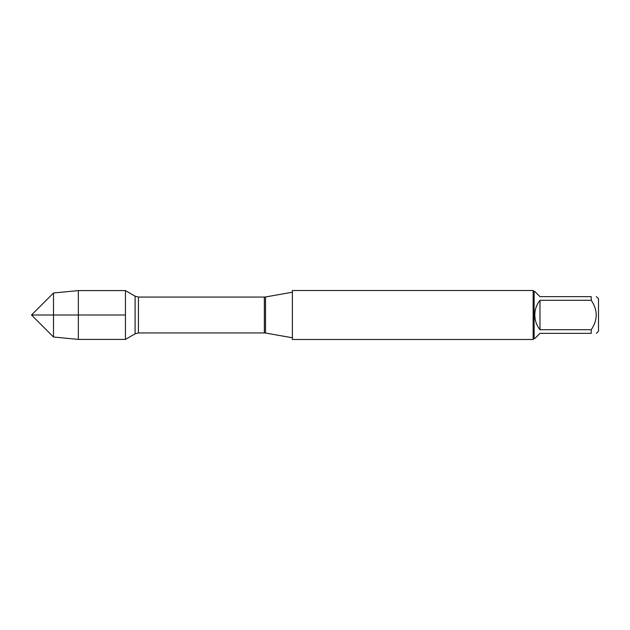 <?xml version="1.0" encoding="UTF-8"?>
<svg xmlns="http://www.w3.org/2000/svg" width="630" height="630" viewBox="0 0 630 630"><rect width="100%" height="100%" fill="white"/><g stroke="black" fill="none" stroke-linecap="round" stroke-linejoin="round"><path stroke-width="0.94" d="M292.383 315L292.383 339.491L533.145 339.491L533.145 290.509L292.383 290.509L292.383 315M125.441 339.405L125.441 290.595L125.441 315L31.5 315L125.441 315L125.441 339.405L135.096 333.829L135.096 296.171L125.441 290.595L78.341 290.595L78.341 339.405L125.441 339.405M596.389 296.651L598.5 298.762L598.5 331.238L596.389 333.349M539.973 333.349L534.807 338.515L534.122 338.515L534.122 291.485L534.807 291.485L539.973 296.651L591.223 296.651C597.862 296.651 597.862 296.651 591.223 296.651L591.223 300.289C597.862 310.102 597.862 319.906 591.223 329.71L591.223 333.349C597.862 333.349 597.862 333.349 591.223 333.349L539.973 333.349M539.973 300.289C536.587 304.613 534.87 309.511 534.807 315C534.87 320.489 536.587 325.387 539.973 329.71L539.973 300.289L591.223 300.289M539.973 329.71L591.223 329.71M53.503 337.003L31.5 315L53.503 292.997L53.503 337.003L78.341 339.405M265.514 333.042L264.348 332.939L264.348 297.061L265.514 296.958L265.514 333.042L292.383 337.774M264.348 297.061L138.427 297.061L138.427 332.939L135.096 333.829M265.514 296.958L292.383 292.225M264.348 332.939L138.427 332.939M138.427 297.061L135.096 296.171M534.122 291.485L533.145 290.509M534.122 338.515L533.145 339.491M53.503 292.997L78.341 290.595"/></g></svg>
